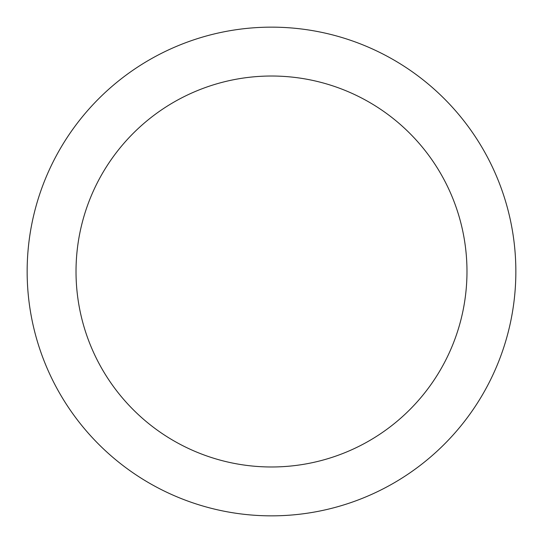 <?xml version="1.0" encoding="UTF-8"?>
<svg xmlns="http://www.w3.org/2000/svg" width="543" height="543" viewBox="0 0 543 543"><rect width="100%" height="100%" fill="white"/><g stroke="black" fill="none" stroke-linecap="round" stroke-linejoin="round"><path stroke-width="0.81" d="M27.15 271.5A244.35 244.35 0 0 0 271.5 515.85A244.35 244.35 0 0 0 515.85 271.5A244.35 244.35 0 0 0 271.5 27.15A244.35 244.35 0 0 0 27.15 271.5M466.98 271.5A195.48 195.48 0 0 1 271.5 466.98A195.48 195.48 0 0 1 76.02 271.5A195.48 195.48 0 0 1 271.5 76.02A195.48 195.48 0 0 1 466.98 271.5"/></g></svg>
